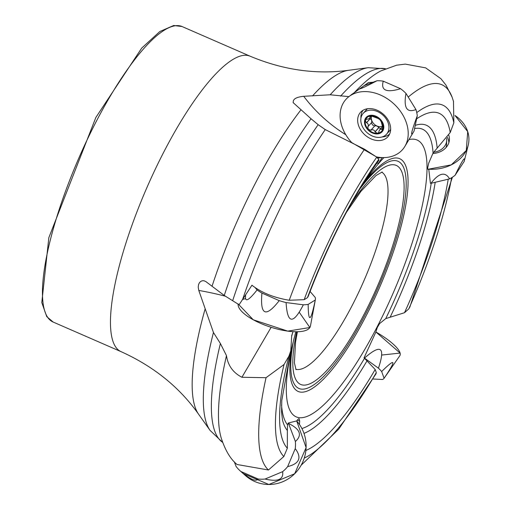 <?xml version="1.0" encoding="UTF-8"?>
<svg xmlns="http://www.w3.org/2000/svg" width="510" height="510" viewBox="0 0 510 510"><rect width="100%" height="100%" fill="white"/><g stroke="black" fill="none" stroke-linecap="round" stroke-linejoin="round"><path stroke-width="0.76" d="M308.219 296.348L307.447 297.661L304.158 299.682L289.227 300.256C273.927 297.712 261.496 292.702 251.946 285.217L239.101 304.75L224.26 295.462L205.849 281.584L203.955 280.742L202.151 280.774L200.596 281.507L199.365 282.82L198.53 284.695L198.218 287.143L198.792 290.445L213.448 332.482L220.39 343.517L226.472 355.617C227.913 365.485 233.064 372.695 241.925 377.266L266.041 377.7A211.682 55.144 113.6 0 0 268.445 470.003L237.08 464.508C230.475 459.191 225.139 450.196 221.066 437.529A209.833 54.666 113.6 0 1 226.472 355.617M373.11 82.225L368.424 82.556L350.937 95.058M448.226 179.201A184.391 48.036 113.6 0 1 404.487 312.719L385.751 318.603L379.555 323.64L377.247 327.624L375.857 332.074L364.044 357.81L375.188 369.501L376.303 372.625L375.997 373.843M297.234 420.068L299.689 421.132L299.249 418.825L298.554 418.799L296.654 420.941L288.214 423.026L287.57 424.836L287.359 430.465L287.353 448.201L283.84 456.52L268.445 470.003M293.097 102.516L293.333 102.784C292.568 99.252 296.023 97.091 303.711 96.301L330.187 94.777L348.923 96.645M293.333 102.784L311.036 118.766L318.157 124.695L325.246 129.585L364.51 149.2A211.682 55.144 113.6 0 0 289.227 300.256M305.892 450.477A184.391 48.036 113.6 0 0 375.188 369.501M304.253 458.082A193.335 50.362 113.6 0 0 376.303 372.625M295.851 331.755A151.011 39.34 113.6 0 0 289.584 358.657A151.011 39.34 113.6 0 0 297.91 417.46A151.011 39.34 113.6 0 0 399.534 277.791A151.011 39.34 113.6 0 0 408.956 139.593M383.915 157.59A151.011 39.34 113.6 0 0 369.731 174.79A151.011 39.34 113.6 0 0 359.429 189.605M382.219 157.571L378.796 162.773L377.904 163.429L377.005 162.907M455.098 175.255C462.5 159.993 465.534 155.371 464.202 161.396L455.098 175.255A34.361 27.661 -177.9 0 1 449.61 178.87L430.944 183.313A34.361 27.661 -177.9 0 1 430.408 183.307L428.763 169.263L427.973 169.282L427.527 168.568L428.731 163.104L433.067 153.025L450.215 132.53A184.391 48.036 113.6 0 0 416.625 118.843M299.689 421.132L299.447 424.447M291.644 336.326A163.162 42.502 113.6 0 1 292.893 331.876L291.695 335.72L290.77 350.803L288.934 356.12A184.391 48.036 113.6 0 0 287.353 448.201M288.934 356.12L284.038 364.503A193.335 50.362 113.6 0 0 283.84 456.52M284.038 364.503L266.041 377.7M450.215 132.53L453.855 122.795A193.335 50.362 113.6 0 0 416.753 112.595M453.855 122.795L453.473 101.311M453.556 101.586L452.223 97.506A211.682 55.144 113.6 0 0 452.032 96.996A211.682 55.144 113.6 0 0 408.229 97.066M404.487 312.719L408.771 308.894A193.335 50.362 113.6 0 0 451.624 177.722M408.771 308.894L409.976 306.784M378.809 160.433L378.803 159.356A184.391 48.036 113.6 0 0 307.447 297.661M378.803 159.356L376.769 157.156A193.335 50.362 113.6 0 0 304.158 299.682M376.769 157.156L364.51 149.2M376.431 156.882L351.709 142.577A37.842 28.592 41.7 0 1 348.872 96.651A37.842 28.592 41.7 0 1 370.579 92.055A37.842 28.592 41.7 0 1 402.02 113.641A37.842 28.592 41.7 0 1 404.825 146.472A37.842 28.592 41.7 0 1 376.431 156.882A37.842 28.592 -138.3 0 0 381.958 157.558L377.323 158.049M428.763 169.263L427.661 168.95M370.859 130.28L372.019 129.693L373.473 129.948L374.659 130.853L375.06 131.911L377.343 133.263L378.745 132.632L379.083 130.828L380.001 129.514L380.944 129.094L382.372 129.642L382.997 128.437A9.99 7.548 41.7 0 1 377.158 133.282A9.99 7.548 41.7 0 1 368.316 129.425A9.99 7.548 41.7 0 1 365.313 120.73A9.99 7.548 41.7 0 1 371.152 115.891A9.99 7.548 41.7 0 1 379.995 119.748A9.99 7.548 41.7 0 1 382.997 128.437L381.193 121.584M372.396 132.976A10.729 8.103 -138.3 0 0 383.259 123.975A10.729 8.103 -138.3 0 0 366.817 116.809A10.729 8.103 -138.3 0 0 372.396 132.976M372.306 136.017A15.644 11.819 -138.3 0 0 386.554 134.187A15.644 11.819 -138.3 0 0 382.736 114.954A15.644 11.819 -138.3 0 0 363.19 113.379A15.644 11.819 -138.3 0 0 372.306 136.017M386.554 134.187L389.736 130.617A15.644 11.819 -138.3 0 0 390.654 129.381M367.487 108.751A15.644 11.819 -138.3 0 0 366.371 109.809L363.19 113.379M371.063 130.044L374.856 125.785L370.968 130.126L368.316 129.425L367.812 126.786L368.335 125.811L368.214 124.376L367.442 123.21L366.422 122.763L365.313 120.73L366.409 119.181L368.309 119.008L369.756 118.09L370.088 117.389L369.724 116.363M370.757 115.936L369.884 116.917L371.152 115.891L377.91 118.377M377.967 118.345L379.995 119.748L381.161 121.75M374.856 125.785L376.986 126.008A7.688 5.808 -138.3 0 0 382.717 126.097M375.054 131.778L378.841 127.519L376.986 126.008A7.688 5.808 41.7 0 1 371.72 120.43A7.688 5.808 41.7 0 1 371.828 115.891M381.671 129.412L383.074 127.838M366.422 122.763L370.241 118.473L371.72 120.43L371.739 122.4L368.029 126.563M369.705 118.148L370.241 118.473M371.337 122.853L372.612 125.039L374.627 126.021M375.06 131.911L378.879 127.627L380.689 128.686M433.411 152.28A15.644 12.597 2.1 0 0 446.696 140.358A15.644 12.597 2.1 0 0 446.588 138.446M446.001 147.613A15.644 12.597 2.1 0 0 446.543 144.687L446.696 140.358M234.319 461.831L236.053 466.401A34.361 33.144 -76 0 0 240.414 471.1A34.361 33.144 -76 0 0 240.835 471.463L258.137 479.005A34.361 33.144 -76 0 0 265.047 479.037L282.655 471.648A34.361 33.144 -76 0 0 287.646 466.625L295.245 448.628A34.361 33.144 -76 0 0 295.392 441.501L288.532 423.44A34.361 33.144 -76 0 0 288.214 423.026M240.414 471.1L245.463 475.569A37.842 36.503 -76 0 0 245.922 475.97A37.842 36.503 -76 0 0 295.851 472.521A37.842 36.503 -76 0 0 296.673 420.916L306.108 447.576L294.665 473.752L268.878 484.5L243.474 473.675M295.392 441.501C302.468 435.138 300.18 429.114 288.532 423.44M287.646 466.625C299.472 463.679 302.009 457.68 295.245 448.628M265.047 479.037C277.835 482.02 283.707 479.559 282.655 471.648M240.835 471.463C250.231 479.413 256.001 481.924 258.137 479.005M372.976 378.994L382.474 379.497A34.361 8.868 -152.3 0 0 383.998 378.401A34.361 8.868 -152.3 0 0 384.081 378.273L381.665 371.522A34.361 8.868 -152.3 0 0 378.433 368.188L364.491 358.084A34.361 8.868 -152.3 0 0 364.044 357.81M383.998 378.401L399.795 355.776A37.842 9.766 -152.3 0 0 375.876 331.959L400.12 353.086L381.786 355.036M378.433 368.188C385.573 347.042 380.925 343.676 364.491 358.084M384.081 378.273C396.608 359.837 395.798 357.586 381.665 371.522M448.774 135.124A18.334 14.764 -177.9 0 1 449.291 140.881A18.334 14.764 -177.9 0 1 432.843 153.542M455.009 115.509A37.842 30.466 -177.9 0 1 468.206 145.242A37.842 30.466 -177.9 0 1 428.483 169.192L451.273 164.858L466.28 150.482L467.708 131.599L455.009 115.509M447.404 137.279A17.875 14.395 -177.9 0 1 448.832 142.794M449.61 178.87C445.16 171.379 438.938 172.864 430.944 183.313M364.089 85.635L376.973 80.765A34.361 25.959 41.7 0 1 383.265 81.173L400.573 88.714A34.361 25.959 41.7 0 1 405.966 93.4L415.937 109.548A34.361 25.959 41.7 0 1 417.269 115.77L414.063 131.064L404.825 146.472M371.146 138.93A18.334 13.853 41.7 0 1 361.252 111.594A18.334 13.853 41.7 0 1 383.373 114.24A18.334 13.853 41.7 0 1 388.55 135.909A18.334 13.853 41.7 0 1 371.146 138.93M360.952 118.129A17.875 13.509 41.7 0 1 363.005 110.307M389.634 134.015A17.875 13.509 41.7 0 1 382.092 136.954M417.269 115.77C411.251 132.179 410.04 137.522 413.635 131.797M405.966 93.4C403.474 107.776 406.795 113.156 415.937 109.548M383.265 81.173C380.645 90.442 386.414 92.96 400.573 88.714M359.493 88.791C359.881 89.288 365.715 86.617 376.973 80.765M255.159 287.685L257.085 289.929A34.361 11.615 18 0 0 261.93 293.084L279.238 300.632A34.361 11.615 18 0 0 286.072 302.564L303.335 304.808A34.361 11.615 18 0 0 308.161 304.387L315.269 300.014A34.361 11.615 18 0 0 315.365 299.606A34.361 11.615 18 0 0 315.25 297.489L310.08 291.446M299.262 312.279L309.876 327.516L287.742 331.124L253.253 319.776L238.157 303.928A37.842 12.795 18 0 0 251.596 318.839A37.842 12.795 18 0 0 288.87 331.264A37.842 12.795 18 0 0 310.45 326.024L315.365 299.606M308.161 304.387C308.384 323.378 310.756 321.918 315.269 300.014M286.072 302.564C287.385 323.958 293.142 324.711 303.335 304.808M261.93 293.084C259.998 315.327 265.767 317.838 279.238 300.632M245.635 295.519C244.666 302.691 248.485 300.83 257.085 289.929M242.397 299.504L245.533 298.592M181.994 26.507L173.7 25.5L159.828 31.537L141.716 48.087L95.848 117.478L48.839 237.673L41.794 302.596L46.748 316.614L53.174 322.059A161.205 41.992 113.6 0 1 79.088 157.507A161.205 41.992 113.6 0 1 181.994 26.507L250.015 56.157A161.205 41.992 113.6 0 0 147.103 187.151A161.205 41.992 113.6 0 0 121.189 351.709C153.739 366.435 179.545 387.268 198.594 414.216L210.082 430.414L222.609 442.355M250.015 56.157C282.961 69.978 315.786 74.702 348.496 70.316A189.879 49.464 113.6 0 0 312.515 95.944M300.887 109.924A189.879 49.464 113.6 0 0 212.064 286.174M205.045 309.194A189.879 49.464 113.6 0 0 198.594 414.216M303.985 433.385A168.332 43.854 113.6 0 0 366.862 361.131M301.901 428.527A163.162 42.502 113.6 0 0 364.389 358.524M281.558 404.883A163.162 42.502 113.6 0 0 287.57 424.836M433.067 153.025A163.162 42.502 113.6 0 0 414.592 128.558M385.751 318.603A163.162 42.502 113.6 0 0 431.224 183.243M213.448 332.482A200.264 52.167 113.6 0 0 210.082 430.414M220.39 343.517A203.994 53.142 113.6 0 0 222.602 442.336M311.036 118.766A200.264 52.167 113.6 0 0 224.26 295.462M318.157 124.695A203.994 53.142 113.6 0 0 232.7 300.562M325.246 129.585A209.833 54.666 113.6 0 0 242.715 299.121M290.579 351.505L281.794 400.42L281.571 412.322L282.495 419.979A168.332 43.854 113.6 0 0 287.359 430.465M437.14 147.817A168.332 43.854 113.6 0 0 415.248 125.396M452.032 96.996L445.931 85.036L440.933 78.725L425.665 67.875L405.278 64.107L396.633 65.197L380.874 70.909A209.833 54.666 113.6 0 0 354.711 92.189M390.22 317.048A168.332 43.854 113.6 0 0 435.202 182.299M348.496 70.316L368.182 67.703A200.264 52.167 113.6 0 0 330.187 94.777M385.439 68.767A203.994 53.142 113.6 0 0 340.597 96.135M295.781 369.24A107.565 28.024 113.6 0 0 296.087 369.323A107.565 28.024 113.6 0 0 363.834 280.965A107.565 28.024 113.6 0 0 381.697 172.125M296.743 331.755A119.487 31.129 113.6 0 0 302.003 384.891A119.487 31.129 113.6 0 0 396.882 231.508A119.487 31.129 113.6 0 0 350.689 204.587M293.327 341.451A123.885 32.27 113.6 0 0 300.294 388.932A123.885 32.27 113.6 0 0 396.308 238.215A123.885 32.27 113.6 0 0 359.671 189.242M291.337 350.013A126.92 33.061 113.6 0 0 299.58 391.935A126.92 33.061 113.6 0 0 396.716 241.568A126.92 33.061 113.6 0 0 364.586 181.955M345.805 134.736A119.187 90.06 41.7 0 1 303.711 96.301M271.141 327.305L241.925 377.266M225.21 296.163A124.459 42.081 18 0 0 198.792 290.445M381.595 129.336L383.08 127.666M369.948 116.988L370.897 115.917M366.556 122.776L370.349 118.518M301.136 465.235L338.691 429.216L375.947 373.926M452.408 177.219L409.9 306.956M368.182 67.703L385.458 68.761M382.213 171.998L375.985 175.542L361.023 191.231L346.443 212.268M297.406 331.749L295.551 342.082L294.404 362.839L296.029 369.693M308.187 296.438C328.982 242.148 352.55 196.784 378.879 160.338M53.174 322.059L121.189 351.709M348.872 96.651L352.359 93.961M383.214 125.855L379.695 129.808M369.756 118.09L371.72 115.885M367.971 126.633L371.739 122.4M464.202 161.396L468.206 145.242"/></g></svg>
